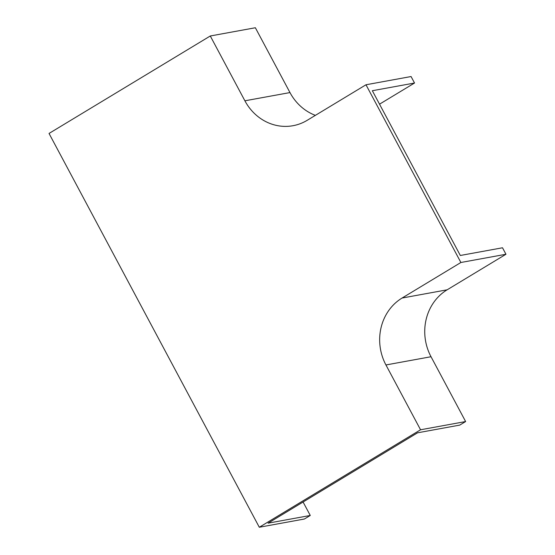 <?xml version="1.0" encoding="UTF-8"?>
<svg xmlns="http://www.w3.org/2000/svg" width="555" height="555" viewBox="0 0 555 555"><rect width="100%" height="100%" fill="white"/><g stroke="black" fill="none" stroke-linecap="round" stroke-linejoin="round"><path stroke-width="0.83" d="M315.379 115.364A49.416 45.357 79.7 0 1 289.974 92.574L255.362 27.75L210.283 35.985L49.034 133.45L259.303 527.25L304.383 519.015L310.266 515.463L268.079 523.164L417.561 432.81L459.748 425.102L465.631 421.55L431.02 356.726A49.416 45.357 79.7 0 1 447.15 289.807L505.966 254.259L502.504 247.78L460.317 255.48L372.343 90.722L414.529 83.021L411.068 76.534L365.988 84.769L307.179 120.317A49.416 45.357 79.7 0 1 292.978 125.714A49.416 45.357 79.7 0 1 244.894 100.802L210.283 35.985M414.529 83.021L379.53 104.173M259.303 527.25L420.551 429.778L465.631 421.55M420.551 429.778L385.94 364.961A49.416 45.357 79.7 0 1 402.07 298.042L460.886 262.494L505.966 254.259M460.886 262.494L365.988 84.769M303.079 502.011L310.266 515.463M385.94 364.961L431.02 356.726M402.07 298.042L447.15 289.807M244.894 100.802L289.974 92.574"/></g></svg>
